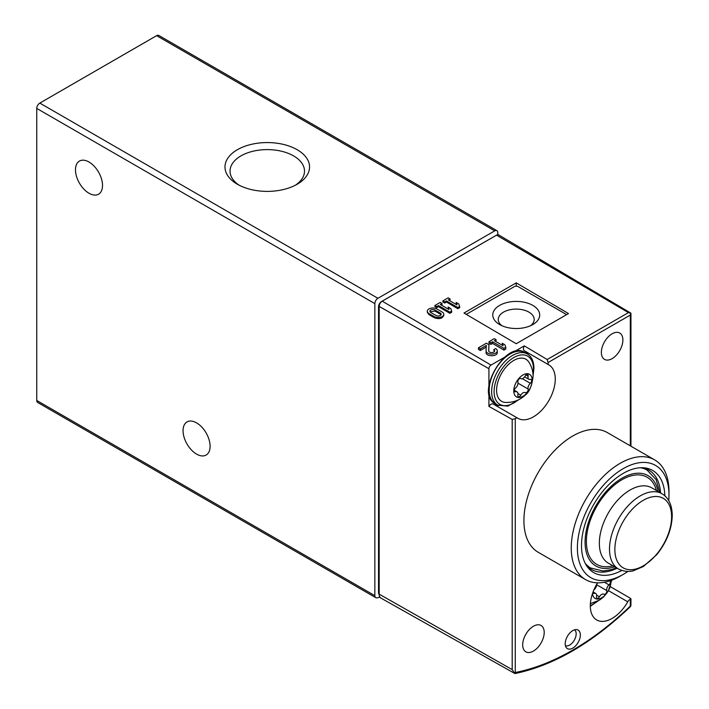 <?xml version="1.0" encoding="UTF-8"?>
<svg xmlns="http://www.w3.org/2000/svg" width="709" height="709" viewBox="0 0 709 709"><rect width="100%" height="100%" fill="white"/><g stroke="black" fill="none" stroke-linecap="round" stroke-linejoin="round"><path stroke-width="1.06" d="M497.789 234.741L497.789 232.641A4.343 2.508 120 0 0 496.885 230.647A4.343 2.508 120 0 0 494.714 230.859L377.915 298.294A4.343 2.508 120 0 0 374.848 303.62L374.848 595.666A4.343 2.508 120 0 0 375.743 597.66A4.343 2.508 120 0 0 376.931 597.829A260.806 150.574 120 0 0 380.006 597.226M496.885 230.647L158.789 35.45A4.343 2.508 120 0 0 156.618 35.663L39.819 103.097A4.343 2.508 120 0 0 36.753 108.424L36.753 400.47A4.343 2.508 120 0 0 37.648 402.464L375.743 597.66M237.373 184.243A42.283 24.416 0 0 0 297.168 184.243A42.283 24.416 0 0 0 297.168 149.714A42.283 24.416 0 0 0 237.373 149.714A42.283 24.416 0 0 0 237.364 184.243A42.283 24.416 0 0 0 237.373 184.243M196.579 454.106A19.125 11.043 -120 0 0 206.142 455.045A19.125 11.043 -120 0 0 206.142 432.969A19.125 11.043 -120 0 0 187.016 421.926A19.125 11.043 -120 0 0 184.083 437.249A19.125 11.043 -120 0 0 196.579 454.106M88.997 193.247A19.125 11.043 -120 0 0 98.56 194.195A19.125 11.043 -120 0 0 98.56 172.11A19.125 11.043 -120 0 0 79.435 161.067A19.125 11.043 -120 0 0 76.51 176.39A19.125 11.043 -120 0 0 88.997 193.247M295.272 185.271A37.231 21.5 0 0 0 304.507 171.108A37.231 21.5 0 0 0 267.266 149.608A37.231 21.5 0 0 0 230.035 171.108A37.231 21.5 0 0 0 239.27 185.271M427.297 311.233L427.297 312.297L428.936 314.61L434.227 317.712C439.146 319.404 442.336 318.642 443.799 315.452L443.799 314.282A5.61 3.235 180 0 1 440.333 317.277A5.61 3.235 180 0 1 434.227 316.568L428.936 313.52A5.61 3.235 180 0 1 427.297 311.233A5.61 3.235 180 0 1 430.762 308.238A5.61 3.235 180 0 1 436.868 308.938L442.159 311.995A5.61 3.235 180 0 1 443.799 314.282M516.232 343.723L568.485 313.555L516.232 282.864L463.978 313.032L516.232 343.723M494.253 351.708L493.783 349.617L495.635 348.553A5.61 3.235 180 0 1 497.275 350.84A5.61 3.235 180 0 1 491.674 354.075A5.61 3.235 180 0 1 486.064 350.84A5.61 3.235 180 0 1 486.064 350.76L486.294 345.398L480.303 348.855L478.46 347.782L486.383 343.209L488.944 344.68L488.678 350.795A2.987 1.728 180 0 0 488.678 350.84A2.987 1.728 180 0 0 491.674 352.568A2.987 1.728 180 0 0 494.66 350.84A2.987 1.728 180 0 0 493.783 349.617M486.064 350.92L486.064 352.541C485.798 356.733 497.55 356.795 497.275 352.595L497.275 350.84M486.223 347.1L480.303 350.512L478.46 349.422L478.46 347.782M488.944 344.68L488.74 351.177M630.328 313.715L630.939 313.174L498.728 234.945A4.307 2.49 120 0 0 496.557 235.149L382.222 301.165L491.027 365.082L508.575 354.943M511.588 353.206L524.297 345.868L547.188 359.516L628.431 312.616L630.939 313.174L630.31 315.062L630.31 445.837M505.783 347.268L505.783 349.041L503.931 350.113L492.569 343.431L490.85 344.423L488.997 343.342L488.997 341.703L494.288 338.645L496.132 339.717L494.421 340.71L503.142 345.744L502.211 343.227L504.861 344.751L505.783 347.268L503.931 348.341L492.569 341.773L490.85 342.766L488.997 341.703M496.132 339.717L495.848 341.534M502.335 345.283L502.211 343.227M459.68 306.456L459.68 307.635L457.828 308.707L446.466 302.034L444.747 303.027L442.895 301.937L442.895 300.882L448.177 297.833L450.029 298.906L448.31 299.889L457.039 304.932L456.109 302.415L458.75 303.939L459.68 306.456L457.828 307.52L446.466 300.962L444.747 301.954L442.895 300.882M450.029 298.906L450.029 299.969L449.24 300.43M456.507 304.622L456.109 302.415M451.686 311.065L451.686 312.252L449.834 313.325L438.472 306.642L436.753 307.635L434.901 306.554L434.901 305.499L440.192 302.451L442.044 303.514L440.324 304.507L449.045 309.541L448.123 307.024L450.764 308.548L451.686 311.065L449.834 312.137L438.472 305.579L436.753 306.572L434.901 305.499M442.044 303.514L442.044 304.586L441.246 305.038M448.513 309.239L448.123 307.024M622.883 339.992A15.217 8.783 -60 0 1 616.245 355.306A15.217 8.783 -60 0 1 604.52 359.383A15.217 8.783 -60 0 1 604.52 341.818A15.217 8.783 -60 0 1 619.737 333.035A15.217 8.783 -60 0 1 622.883 339.992M544.202 632.437A15.217 8.783 -60 0 1 537.555 647.751A15.217 8.783 -60 0 1 525.839 651.828A15.217 8.783 -60 0 1 525.839 634.263A15.217 8.783 -60 0 1 541.047 625.48A15.217 8.783 -60 0 1 544.202 632.437M580.361 634.989A10.706 6.186 -60 0 1 574.751 646.67A10.706 6.186 -60 0 1 566.234 647.53A10.706 6.186 -60 0 1 567.43 636.274A10.706 6.186 -60 0 1 576.577 629.601A10.706 6.186 -60 0 1 580.361 634.989M627.873 571.436A64.767 37.391 -60 0 1 623.193 574.414L620.118 576.187A69.11 39.899 -60 0 1 585.563 579.607L538.228 552.284A69.11 39.899 -60 0 1 538.228 472.478A69.11 39.899 -60 0 1 607.338 432.579L654.673 459.902A69.11 39.899 -60 0 1 668.986 491.541L668.986 495.095A64.767 37.391 -60 0 1 668.747 500.634M597.581 582.842A30.859 17.822 120 0 0 596.694 619.95A30.859 17.822 120 0 0 627.749 601.79A4.343 2.508 120 0 1 630.31 599.265L630.31 606.062A256.968 148.358 -60 0 1 515.257 672.486L514.557 673.24L515.425 673.133L514.557 673.24L512.199 669.615L512.199 419.418L515.257 418.673A4.343 2.508 120 0 1 517.792 418.23A4.343 2.508 120 0 1 517.818 418.248A30.859 17.822 120 0 0 518.013 418.363A30.859 17.822 120 0 0 548.837 400.612A30.859 17.822 120 0 0 548.943 364.949A4.343 2.508 120 0 1 548.075 362.538L547.188 359.516M630.948 598.786L630.948 604.653L630.78 606.142L630.31 606.062M512.199 419.418L488.926 406.417L488.926 393.141M488.926 385.59L488.926 368.715A2.969 1.71 120 0 1 491.027 365.082M512.199 669.615L379.173 594.151L379.173 306.439L488.926 368.715M610.307 586.644L630.328 598.228M382.222 301.165A4.307 2.49 120 0 0 379.173 306.439M585.563 579.607A69.11 39.899 -60 0 1 585.563 499.81A69.11 39.899 -60 0 1 654.673 459.902M379.173 594.151A8.676 5.007 120 0 0 380.999 598.13L514.787 673.479M630.78 606.142L630.115 606.904C591.918 643.258 553.578 665.476 515.08 673.55M620.118 576.187L623.193 574.414A64.767 37.391 -60 0 1 577.392 547.968A64.767 37.391 -60 0 1 623.193 468.649A64.767 37.391 -60 0 1 668.986 495.095M621.749 570.47A58.962 34.041 -60 0 1 587.114 566.491A58.962 34.041 -60 0 1 593.708 504.516A58.962 34.041 -60 0 1 644.091 467.807A58.962 34.041 -60 0 1 664.856 495.813M617.114 568.21A57.376 33.128 -60 0 1 591.43 569.451A57.376 33.128 -60 0 1 586.104 564.931M642.23 467.71A57.376 33.128 -60 0 1 648.806 470.067A57.376 33.128 -60 0 1 660.575 492.923M612.922 565.791A50.33 29.06 -60 0 1 586.503 537.776A50.33 29.06 -60 0 1 618.922 481.633A50.33 29.06 -60 0 1 656.383 490.504M491.434 238.109A4.343 2.508 120 0 0 491.027 238.313L381.61 301.485A4.343 2.508 120 0 0 378.535 306.811L378.535 592.609A4.343 2.508 120 0 0 379.182 594.408M517.765 418.213L493.225 404.05A4.343 2.508 120 0 0 493.198 404.033A4.343 2.508 120 0 0 488.926 406.417M493.632 404.281A30.859 17.822 120 0 0 498.595 405.601M528.116 354.473A30.859 17.822 120 0 0 524.359 350.751L548.943 364.949M524.297 345.868A4.343 2.508 120 0 0 524.359 350.751M574.529 629.849A9.128 5.273 -60 0 1 576.169 633.864A9.128 5.273 -60 0 1 572.349 642.868A9.128 5.273 -60 0 1 565.419 645.633M492.569 343.431L492.569 341.773M490.85 344.423L490.85 342.766M503.931 350.113L503.931 348.341M480.303 350.512L480.303 348.855M516.232 282.864L516.232 286.144M466.433 314.477A2.606 1.507 180 0 1 467.054 313.91L514.388 286.587A2.606 1.507 180 0 1 518.075 286.587L565.41 313.91A2.606 1.507 180 0 1 566.172 314.893M532.831 305.393A23.468 13.551 180 0 1 532.831 324.554A23.468 13.551 180 0 1 499.632 324.554A23.468 13.551 180 0 1 499.632 305.393A23.468 13.551 180 0 1 532.831 305.393M501.839 325.679A17.973 10.378 180 0 1 498.259 319.467A17.973 10.378 180 0 1 509.354 309.886A17.973 10.378 180 0 1 528.941 312.128A17.973 10.378 180 0 1 534.196 319.467A17.973 10.378 180 0 1 530.624 325.679M446.466 302.034L446.466 300.962M444.747 303.027L444.747 301.954M457.828 308.707L457.828 307.52M438.472 306.642L438.472 305.579M436.753 307.635L436.753 306.572M449.834 313.325L449.834 312.137M436.079 315.505L430.788 312.447A2.987 1.728 180 0 1 429.911 311.233A2.987 1.728 180 0 1 431.763 309.638A2.987 1.728 180 0 1 435.016 310.01L440.307 313.059A2.987 1.728 180 0 1 441.184 314.282A2.987 1.728 180 0 1 439.332 315.877A2.987 1.728 180 0 1 436.079 315.505M441.007 314.858L440.307 313.059M430.062 311.765L435.016 311.1L440.307 314.202M610.821 580.529A13.037 7.533 -60 0 1 610.901 581.867A13.037 7.533 -60 0 1 602.127 597.563A13.037 7.533 -60 0 1 592.502 593.539M604.458 582.257L609.022 584.89A2.455 1.418 120 0 0 610.281 582.763A2.455 1.418 120 0 0 609.837 581.061A2.455 1.418 120 0 0 609.527 580.963M609.022 584.89A4.343 2.508 120 0 0 606.807 590.606A2.455 1.418 120 0 1 606.027 593.336A2.455 1.418 120 0 1 603.917 594.248A2.455 1.418 120 0 1 603.891 594.231A4.343 2.508 -60 0 0 603.846 594.204A4.343 2.508 -60 0 0 599.459 596.792A2.455 1.418 120 0 1 596.987 598.245A2.455 1.418 120 0 1 596.544 596.535A4.343 2.508 120 0 0 595.764 593.486A4.343 2.508 120 0 0 594.328 593.38A2.455 1.418 120 0 1 593.513 593.318A2.455 1.418 120 0 1 593.008 592.104M596.65 584.384A4.343 2.508 120 0 1 594.328 589.489A2.455 1.418 120 0 0 593.858 589.977M532.211 380.281A13.037 7.533 -60 0 1 518.385 397.483A13.037 7.533 -60 0 1 518.385 379.04A13.037 7.533 -60 0 1 532.211 380.281M528.125 376.257A4.343 2.508 120 0 0 528.905 379.306A4.343 2.508 120 0 0 530.341 379.412A2.455 1.418 120 0 1 531.147 379.475A2.455 1.418 120 0 1 531.599 381.167A2.455 1.418 120 0 1 530.341 383.303A4.343 2.508 120 0 0 528.125 389.019A2.455 1.418 120 0 1 527.336 391.749A2.455 1.418 120 0 1 525.236 392.653A2.455 1.418 120 0 1 525.209 392.644A4.343 2.508 -60 0 0 525.165 392.618A4.343 2.508 -60 0 0 520.778 395.205A2.455 1.418 120 0 1 518.297 396.659A2.455 1.418 120 0 1 517.862 394.94A4.343 2.508 120 0 0 517.083 391.891A4.343 2.508 120 0 0 515.647 391.785A2.455 1.418 120 0 1 514.831 391.731A2.455 1.418 120 0 1 514.388 390.03A2.455 1.418 120 0 1 515.647 387.903A4.343 2.508 120 0 0 517.862 382.186A2.455 1.418 120 0 1 518.642 379.457A2.455 1.418 120 0 1 520.752 378.544A2.455 1.418 120 0 0 520.752 378.544A4.343 2.508 120 0 0 520.823 378.588A4.343 2.508 120 0 0 525.209 376A2.455 1.418 120 0 1 527.682 374.538A2.455 1.418 120 0 1 528.125 376.257L525.981 375.026M505.49 402.437A24.292 14.02 -60 0 1 501.626 373.262A24.292 14.02 -60 0 1 528.817 362.033C531.661 366.456 533.097 371.232 533.106 376.364C531.865 386.192 529.136 392.52 524.926 395.356C519.608 400.31 513.13 402.668 505.49 402.437M494.714 230.859L156.618 35.663M377.915 298.294L39.819 103.097M374.848 303.62L36.753 108.424M374.848 595.666L36.753 400.47M496.557 235.149L628.431 312.616M548.075 362.538L630.31 315.062M515.257 672.486L515.257 418.673M586.892 565.817L590.632 567.98A56.507 32.623 -60 0 1 585.226 563.336M640.413 467.745A56.507 32.623 -60 0 1 647.14 470.111L643.4 467.949M614.641 566.792A52.165 30.115 -60 0 1 585.164 539.239A52.165 30.115 -60 0 1 619.506 479.745A52.165 30.115 -60 0 1 658.112 491.505M608.349 563.159A43.471 25.099 -60 0 1 608.349 512.962A43.471 25.099 -60 0 1 651.819 487.863L661.976 493.73A43.471 25.099 -60 0 0 618.505 518.828A43.471 25.099 -60 0 0 618.505 569.017L608.349 563.159M671.6 516.719A40.121 23.167 -60 0 1 643.231 565.862A40.121 23.167 -60 0 1 614.863 549.484A40.121 23.167 -60 0 1 643.231 500.341A40.121 23.167 -60 0 1 671.6 516.719M379.173 592.981L378.535 592.609M379.173 307.183L378.535 306.811M608.49 590.668L627.749 601.79M434.227 317.712L434.227 316.568M428.936 314.61L428.936 313.52M435.016 311.1L435.016 310.01M596.606 601.675A27.819 16.059 -60 0 1 590.305 605.69M596.668 584.748L606.807 590.606M596.65 595.17L599.459 596.792M593.061 592.644L594.328 593.38M517.924 400.08A27.819 16.059 -60 0 1 494.297 394.727A27.819 16.059 -60 0 1 512.377 358.426A27.819 16.059 -60 0 1 533.443 368.919A27.819 16.059 -60 0 1 533 373.971M519.316 399.389L507.866 406.133L497.762 405.167A29.556 17.069 -60 0 1 497.762 371.037A29.556 17.069 -60 0 1 527.319 353.968L524.864 352.55A29.556 17.069 -60 0 0 495.307 369.619A29.556 17.069 -60 0 0 495.307 403.749C474.356 394.089 506.022 339.239 524.864 352.55M522.32 378.677L530.341 383.303M517.978 383.161L528.125 389.019M517.969 393.584L520.778 395.205M514.371 391.058L515.647 391.785M630.948 446.209L630.948 313.192M659.849 492.498L656.082 479.568L647.14 470.111M590.632 567.98L603.067 571.002L611.459 569.611L616.378 567.794M618.505 569.017C626.632 572.978 632.588 570.931 633.421 570.763L643.382 566.509L656.631 554.784C666.628 542.358 671.831 529.224 672.247 515.408C672.043 504.923 668.614 497.691 661.976 493.73M493.198 404.033L517.792 418.23M486.064 352.541L486.064 350.84M590.384 603.643L599.513 600.106L603.607 596.943L608.313 590.978L611.699 580.201M590.305 606.319L598.006 600.975M593.079 591.926L595.764 593.486M533.097 375.531L533.948 368.21C533.842 361.333 531.635 356.583 527.319 353.968M497.762 405.167L495.307 403.749M524.651 376.851L528.905 379.306M514.344 390.313L517.083 391.891"/></g></svg>
